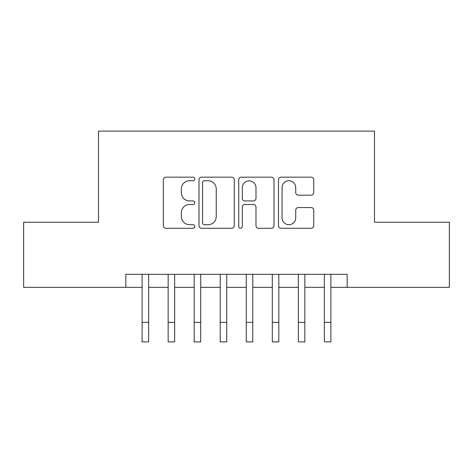 <?xml version="1.0" encoding="UTF-8"?>
<svg xmlns="http://www.w3.org/2000/svg" width="473" height="473" viewBox="0 0 473 473"><rect width="100%" height="100%" fill="white"/><g stroke="black" fill="none" stroke-linecap="round" stroke-linejoin="round"><path stroke-width="0.71" d="M194.841 178.948A1.791 1.791 0 0 0 193.055 177.162L165.899 177.162A2.554 2.554 0 0 0 163.345 179.716L163.345 225.716A2.554 2.554 0 0 0 165.899 228.276L193.055 228.276A1.791 1.791 0 0 0 194.841 226.484A1.791 1.791 0 0 0 193.055 224.699L189.537 224.699A8.177 8.177 0 0 1 181.36 216.516L181.36 212.684A8.177 8.177 0 0 1 189.537 204.507L193.055 204.507A1.791 1.791 0 0 0 194.841 202.716A1.791 1.791 0 0 0 193.055 200.93L189.537 200.93A8.177 8.177 0 0 1 181.36 192.748L181.36 188.916A8.177 8.177 0 0 1 189.537 180.739L193.055 180.739A1.791 1.791 0 0 0 194.841 178.948M311.187 195.178A2.554 2.554 0 0 0 313.747 192.623L313.747 179.716A2.554 2.554 0 0 0 311.187 177.162L281.033 177.162A2.554 2.554 0 0 0 278.479 179.716L278.479 225.716A2.554 2.554 0 0 0 281.033 228.276L311.187 228.276A2.554 2.554 0 0 0 313.747 225.716L313.747 210.13A2.554 2.554 0 0 0 311.187 207.576L298.286 207.576A2.554 2.554 0 0 0 295.726 210.13L295.726 217.858A6.835 6.835 0 0 1 288.891 224.699A6.835 6.835 0 0 1 282.056 217.858L282.056 187.574A6.835 6.835 0 0 1 288.891 180.739A6.835 6.835 0 0 1 295.726 187.574L295.726 192.623A2.554 2.554 0 0 0 298.286 195.178L311.187 195.178M125.842 287.336L23.65 287.336L23.65 222.245L98.508 222.245L98.508 131.116L374.492 131.116L374.492 222.245L449.35 222.245L449.35 287.336L347.158 287.336L347.158 274.316L125.842 274.316L125.842 287.336L142.119 287.336M234.265 179.716A2.554 2.554 0 0 0 231.711 177.162L201.551 177.162A2.554 2.554 0 0 0 198.997 179.716L198.997 225.716A2.554 2.554 0 0 0 201.551 228.276L231.711 228.276A2.554 2.554 0 0 0 234.265 225.716L234.265 179.716M241.289 177.162L271.449 177.162A2.554 2.554 0 0 1 274.003 179.716L274.003 225.716A2.554 2.554 0 0 1 271.449 228.276L258.542 228.276A2.554 2.554 0 0 1 255.988 225.716L255.988 207.062A2.554 2.554 0 0 0 253.433 204.507L244.872 204.507A2.554 2.554 0 0 0 242.312 207.062L242.312 226.484A1.791 1.791 0 0 1 240.526 228.276A1.791 1.791 0 0 1 238.735 226.484L238.735 179.716A2.554 2.554 0 0 1 241.289 177.162M148.628 287.336L168.151 287.336M174.661 287.336L194.19 287.336M200.7 287.336L220.229 287.336M226.738 287.336L246.262 287.336M252.771 287.336L272.3 287.336M278.81 287.336L298.339 287.336M304.849 287.336L324.372 287.336M330.881 287.336L347.158 287.336M204.36 180.739A1.791 1.791 0 0 0 202.574 182.525L202.574 222.907A1.791 1.791 0 0 0 204.36 224.699L208.067 224.699A8.177 8.177 0 0 0 216.244 216.516L216.244 188.916A8.177 8.177 0 0 0 208.067 180.739L204.36 180.739M255.988 187.704A6.835 6.835 0 0 0 249.153 180.869A6.835 6.835 0 0 0 242.312 187.704L242.312 198.37A2.554 2.554 0 0 0 244.872 200.93L253.433 200.93A2.554 2.554 0 0 0 255.988 198.37L255.988 187.704M142.119 322.355L148.628 322.355L148.628 341.884L142.119 341.884L142.119 274.316M148.628 322.355L148.628 274.316M168.151 341.884L174.661 341.884L168.151 341.884L168.151 274.316M174.661 341.884L174.661 274.316M194.19 341.884L200.7 341.884L194.19 341.884L194.19 274.316M200.7 341.884L200.7 274.316M220.229 341.884L226.738 341.884L220.229 341.884L220.229 274.316M226.738 341.884L226.738 274.316M246.262 341.884L252.771 341.884L246.262 341.884L246.262 274.316M252.771 341.884L252.771 274.316M272.3 341.884L278.81 341.884L272.3 341.884L272.3 274.316M278.81 341.884L278.81 274.316M298.339 341.884L304.849 341.884L298.339 341.884L298.339 274.316M304.849 341.884L304.849 274.316M324.372 341.884L330.881 341.884L324.372 341.884L324.372 274.316M330.881 341.884L330.881 274.316M168.151 322.355L174.661 322.355M194.19 322.355L200.7 322.355M220.229 322.355L226.738 322.355M246.262 322.355L252.771 322.355M272.3 322.355L278.81 322.355M298.339 322.355L304.849 322.355M324.372 322.355L330.881 322.355"/></g></svg>

